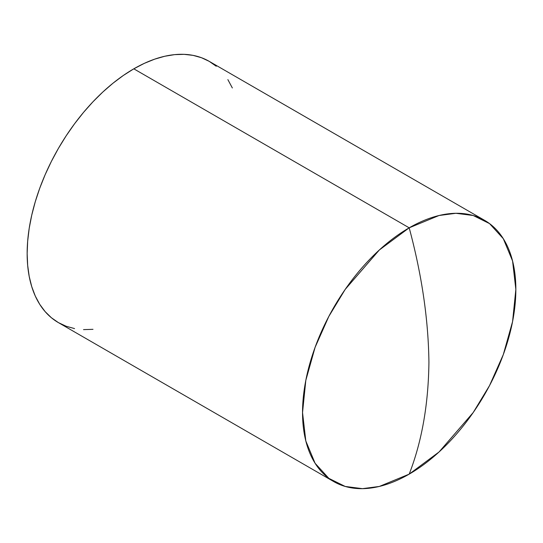 <?xml version="1.0" encoding="UTF-8"?>
<svg xmlns="http://www.w3.org/2000/svg" width="543" height="543" viewBox="0 0 543 543"><rect width="100%" height="100%" fill="white"/><g stroke="black" fill="none" stroke-linecap="round" stroke-linejoin="round"><path stroke-width="0.81" d="M484.614 220.349L209.225 61.352A150.832 87.084 120 0 0 133.809 68.825L409.191 227.822A150.832 87.084 -60 0 1 484.614 220.349A150.832 87.084 -60 0 1 507.732 341.214A150.832 87.084 -60 0 1 409.191 474.134C421.836 441.669 428.413 404.42 428.922 362.364C428.413 319.725 421.836 274.873 409.191 227.822L379.333 249.99L345.199 289.399L328.841 316.393L315.089 347.35L305.818 380.344L302.539 412.551L305.818 440.97L315.089 463.26L328.841 478.349L345.199 486.447L362.459 488.659L379.333 486.447L409.191 474.134A150.832 87.084 -60 0 1 333.775 481.6A150.832 87.084 -60 0 1 310.657 360.735A150.832 87.084 -60 0 1 409.191 227.822L133.809 68.825A150.832 87.084 120 0 0 35.268 201.738A150.832 87.084 120 0 0 58.386 322.61L51.361 317.709L45.123 311.601L39.741 304.345L35.268 296.003L31.745 286.656L29.2 276.401L27.666 265.33L27.15 253.561L27.666 241.187L29.2 228.345L31.745 215.157L35.268 201.738L39.741 188.231L45.123 174.758L51.361 161.454L58.386 148.436L66.144 135.845L74.554 123.79L83.527 112.394L92.989 101.765L102.844 92.005L112.998 83.201L123.349 75.457L133.809 68.825L144.262 63.382L154.612 59.18L164.767 56.255L174.622 54.633L184.084 54.341L193.057 55.372L201.467 57.714L209.225 61.352L216.25 66.253M92.989 329.329L83.527 329.621M74.554 328.59L66.144 326.248L58.386 322.603L333.775 481.6M227.87 79.617L232.343 87.959M409.191 227.822C421.836 274.873 428.413 319.725 428.922 362.364C428.413 404.42 421.836 441.669 409.191 474.134L439.056 451.966L473.191 412.551L489.548 385.564L503.3 354.599L512.572 321.605L515.85 289.399L512.572 260.979L503.3 238.689L489.548 223.601L473.191 215.503L455.93 213.29L439.056 215.503L409.191 227.822"/></g></svg>
